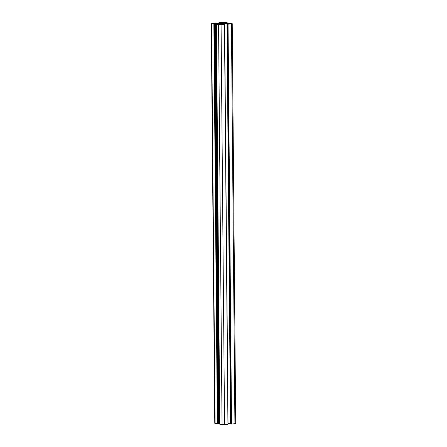 <?xml version="1.0" encoding="UTF-8"?>
<svg xmlns="http://www.w3.org/2000/svg" width="447" height="447" viewBox="0 0 447 447"><rect width="100%" height="100%" fill="white"/><g stroke="black" fill="none" stroke-linecap="round" stroke-linejoin="round"><path stroke-width="0.67" d="M222.891 23.473L220.388 23.579L222.891 23.473M221.399 22.568L223.165 22.808L221.399 22.568M225.366 22.624L223.165 22.808L225.366 22.624M225.422 22.613L224.612 22.456L225.422 22.59M222.656 22.428L224.612 22.456L221.455 22.534L222.656 22.428L222.662 22.769L222.656 22.428M213.018 23.685L215.309 23.473L213.018 23.685M215.275 23.462L213.789 23.222L215.275 23.462M213.795 23.618L213.789 23.222L213.795 23.618M213.51 23.216L213.515 23.641L213.51 23.216L212.308 23.322L213.51 23.216M212.308 23.613L212.308 23.322L212.308 23.613M211.928 23.551L212.308 23.322L211.716 23.49L212.738 23.68L211.928 23.551M222.109 24.568L218.052 24.535L222.109 24.568M230.496 23.451L230.781 23.853L230.646 23.445L228.205 23.657L230.496 23.451L230.501 23.875L230.496 23.451M228.238 23.674L229.719 23.914L228.238 23.674M229.998 23.92L231.205 23.814L229.998 23.92M231.585 23.585L231.205 23.814L231.797 23.646L230.775 23.456L231.585 23.585M223.757 24.456L220.868 24.272L221.662 23.864L221.667 24.417L221.662 23.864L221.494 24.389L221.488 23.898L220.941 24.3L224.612 24.373L228.048 424.253L224.59 24.384M224.483 24.434L227.992 424.304L224.5 24.44L221.075 24.741L224.567 424.605L227.936 424.315L224.45 24.451L218.561 24.708L222.053 424.572L224.567 424.605L221.075 24.741L216.292 24.339L219.779 424.203L222.053 424.572L218.561 24.708L216.46 24.306L219.762 424.197L223.209 424.65L227.992 424.309L224.5 24.44M216.404 24.311L216.901 24.216L216.404 24.311M216.901 24.216L217.27 24.25L216.901 24.216M217.27 24.417L216.773 24.311L217.27 24.267M216.739 24.328L217.683 24.484L216.739 24.328M217.851 24.484L220.147 24.289L217.851 24.484M220.321 24.255L220.93 23.892L220.321 24.255M220.868 23.853L219.17 23.579L220.868 23.853M219.175 24.373L219.17 23.579L219.175 24.373M218.913 23.562L215.772 23.518L219.265 423.382L219.756 423.387L218.963 423.393L215.471 23.529L215.772 23.518L219.265 423.382L218.963 423.393L215.471 23.529L213.118 23.736L218.913 23.562L218.918 24.395L218.913 23.562M218.6 423.421L218.963 423.393L218.6 423.421M213.141 23.747L214.253 23.903L213.141 23.747M214.253 23.931L217.823 423.801L218.6 423.767L215.091 23.909L218.549 423.778L215.057 23.914L214.588 23.954L218.08 423.817L214.588 23.954L217.912 423.817L214.42 23.954L217.655 423.801L214.029 23.948L217.521 423.812L214.163 23.937L213.862 23.948L217.354 423.812L214.029 23.948L211.593 23.579L215.08 423.443L217.354 423.812L213.862 23.948L211.286 23.462L215.588 22.993L211.286 23.467L211.593 23.579L215.08 423.443L214.772 423.326L218.035 423.823L218.6 423.767L215.113 23.903L214.253 23.931M216.013 23.004L216.499 23.054L216.013 23.004M216.499 23.462L216.164 23.099L216.499 23.071M216.164 23.456L215.683 23.048L216.164 23.456M215.683 23.445L215.683 23.048L215.884 23.456L214.057 23.177L215.515 23.043L215.515 23.417L215.515 23.043L214.057 23.177L215.677 23.445M219.019 23.495L215.884 23.456L219.253 23.49L219.237 22.819L219.321 23.49L219.019 23.495M221.852 23.272L219.321 23.49L221.852 23.272M222.019 23.238L222.64 22.864L222.019 23.238M222.572 22.842L221.025 22.59L221.03 23.339L220.857 22.585L222.572 22.842M220.863 23.356L220.857 22.585L219.399 22.719L220.857 22.585L220.863 23.356M219.762 23.451L219.756 22.786L219.404 22.713L219.756 22.786L219.706 23.456L219.7 22.797L219.41 23.479L219.404 22.825L218.918 22.769L218.924 23.495L219.119 22.719L219.404 23.479M219.74 23.451L219.734 22.791L219.404 22.825M219.008 22.747L224.947 22.428L227.238 22.803L227.227 23.613M227.115 23.607L227.11 22.875L227.082 23.607L227.076 22.881L226.612 22.92L227.11 22.875M226.618 23.602L226.612 22.92L226.45 23.602L226.238 22.886L226.612 22.92L226.618 23.602M226.243 23.596L226.221 22.881L226.741 22.825L226.221 22.875L226.243 23.596L226.221 22.881M226.774 22.808L225.83 22.652L226.774 22.808M225.836 23.59L225.83 22.652L225.836 23.59M225.662 22.652L225.668 23.59L225.662 22.652L223.36 22.847L225.662 22.652M223.366 23.4L223.36 22.847L223.366 23.4M223.193 22.881L223.193 23.373L223.193 22.881L222.578 23.244L223.193 22.881M224.344 23.641L229.451 23.954L224.489 23.641L224.495 24.35L224.333 23.641M224.344 23.557L222.64 23.283L224.344 23.557M224.601 23.574L228.037 23.607L224.601 23.574M228.037 23.607L230.389 23.4L228.037 23.607M230.373 23.389L229.261 23.233L230.373 23.389M229.261 23.501L228.423 23.238L228.423 23.574L228.4 23.233L229.345 23.199L228.4 23.227L229.261 23.501M229.345 23.199L232.228 23.674L231.429 23.853L234.915 423.717L235.714 423.538L234.915 423.717L231.429 23.853L228.054 24.144L231.546 424.007L234.915 423.717L231.546 424.007L227.886 24.138L231.289 423.991L227.797 24.127L231.121 423.985L227.629 24.121L231.289 423.991L230.987 423.996L227.629 24.121L230.987 423.996L227.327 24.132L230.987 423.996L230.501 423.946L227.015 24.082L227.327 24.132L230.82 423.996L230.501 423.946L226.992 24.071L232.228 23.674L229.345 23.199M230.479 423.538L228.093 423.505L230.479 423.538M223.757 24.35L224.198 24.311L224.187 23.646L224.193 24.311L224.606 24.373M221.662 23.864L224.187 23.646L221.662 23.864M220.852 24.708L222.053 24.602L220.852 24.708M235.407 423.421L235.714 423.532L232.228 23.674M219.008 22.691L223.791 22.35L227.221 22.814M219.762 424.197L216.27 24.334M214.772 423.326L211.286 23.462M216.521 23.462L216.516 23.065M218.907 23.495L218.901 22.763M227.244 23.613L227.238 22.803M227.137 23.607L227.132 22.87M228.4 23.579L228.4 23.233M230.484 423.935L226.992 24.071"/></g></svg>

